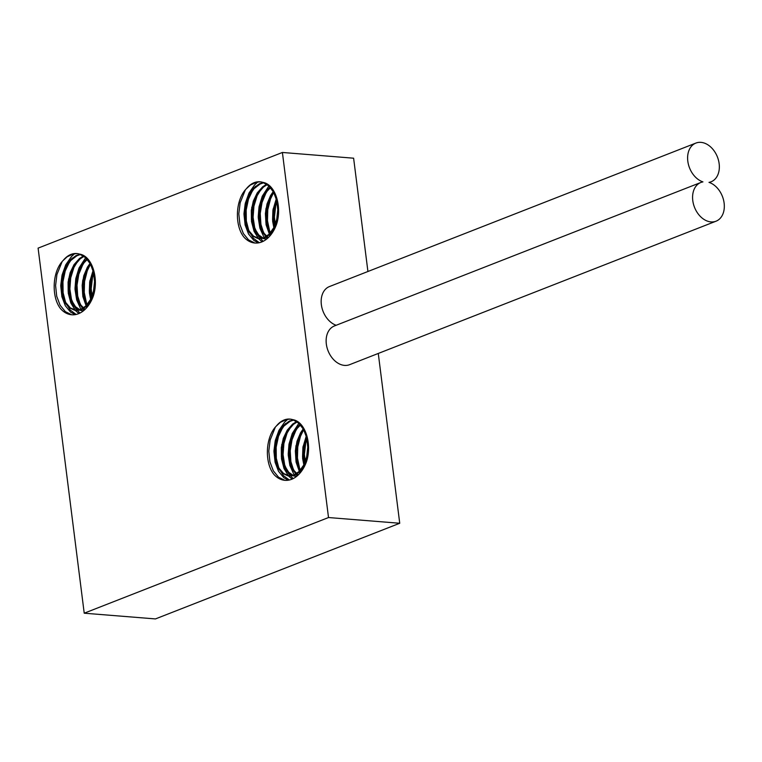 <?xml version="1.0" encoding="UTF-8"?>
<svg xmlns="http://www.w3.org/2000/svg" width="762" height="762" viewBox="0 0 762 762"><rect width="100%" height="100%" fill="white"/><g stroke="black" fill="none" stroke-linecap="round" stroke-linejoin="round"><path stroke-width="1.14" d="M84.22 613.2L328.517 517.541L282.397 152.467L38.1 248.126L84.22 613.2L155.438 618.925L399.736 523.265L378.276 353.454M282.397 152.467L353.616 158.201L367.922 271.491M328.517 517.541L399.736 523.265M336.175 325.279A20.793 14.973 -111.4 0 1 321.545 305.905A20.793 14.973 -111.4 0 1 329.451 286.56L695.897 143.075A20.793 14.973 -111.4 0 1 717.423 156.972A20.793 14.973 -111.4 0 1 711.06 181.794A20.793 14.973 -111.4 0 1 708.993 182.375A20.793 14.973 -111.4 0 1 723.9 201.663A20.793 14.973 -111.4 0 1 716.032 221.199A20.793 14.973 -111.4 0 1 694.506 207.293A20.793 14.973 -111.4 0 1 700.869 182.47A20.793 14.973 -111.4 0 1 702.935 181.889A20.793 14.973 -111.4 0 1 688.029 162.611A20.793 14.973 -111.4 0 1 695.897 143.075M716.032 221.199L349.587 364.684A20.793 14.973 -111.4 0 1 328.06 350.787A20.793 14.973 -111.4 0 1 334.423 325.955L700.869 182.47M306.476 461.734C312.315 444.284 305.41 421.424 292.713 419.652A28.356 18.564 -85.4 0 0 289.874 419.09A28.356 18.564 -85.4 0 0 276.311 426.072C265.271 437.112 264.452 462.991 273.968 474.469A33.08 21.66 -85.4 0 0 284.95 480.327A33.08 21.66 -85.4 0 0 306.476 461.734M246.336 188.776C235.287 199.815 234.477 225.695 243.992 237.173A33.08 21.66 -85.4 0 0 254.975 243.03A33.08 21.66 -85.4 0 0 276.501 224.438C282.34 206.988 275.434 184.128 262.728 182.356A28.356 18.564 -85.4 0 0 259.899 181.794A28.356 18.564 -85.4 0 0 246.336 188.776L250.374 185.033L256.832 182.108L260.366 181.832M63.113 260.528C52.064 271.558 51.244 297.437 60.77 308.915A33.08 21.66 -85.4 0 0 71.752 314.773A33.08 21.66 -85.4 0 0 93.278 296.189C99.117 278.73 92.212 255.87 79.505 254.098A28.356 18.564 -85.4 0 0 76.676 253.536A28.356 18.564 -85.4 0 0 63.113 260.528L67.151 256.775L73.609 253.851L77.143 253.584M276.673 200.377L273.91 210.693L273.672 220.142L274.625 225.857M273.729 192.424L271.415 195.977L267.938 204.521L266.433 213.951L267.043 223.19L269.653 231.191L271.377 234.125M270.529 187.7L267.186 191.119L262.671 198.663L259.956 207.693L259.309 217.18L260.747 226.038L264.071 233.277L268.262 237.668M267.195 184.614L263.433 187.1L258.061 193.338L254.222 201.606L252.317 210.941L252.517 220.304L254.756 228.629L258.728 234.963L263.947 238.592L265.786 239.097M263.766 182.728L260.033 184.061L253.994 188.747L249.184 195.901L246.088 204.711L245.021 214.198L246.059 223.256L249.041 230.886L253.594 236.201L259.785 238.677L265.024 237.82L270.539 233.944L275.015 227.39L277.425 220.875M262.728 182.356L268.767 185.89L273.587 192.157L276.692 200.454L277.768 209.845L276.749 219.275L273.768 227.686L269.234 234.115L263.69 237.858L257.804 238.477L252.279 235.915L247.802 230.467L244.907 222.752L243.973 213.636L245.145 204.168L248.336 195.415L253.222 188.366L259.299 183.823L263.252 182.537M266.5 239.201L262.623 238.392L257.442 234.62L253.546 228.171L251.403 219.77L251.317 210.388L253.317 201.073L257.242 192.891L262.68 186.776L266.69 184.271M267.881 238.02L262.814 232.886L259.575 225.552L258.232 216.627L258.994 207.14L261.804 198.168L266.395 190.71L270.043 187.157M270.872 234.782L268.424 230.753L265.909 222.666L265.405 213.398L267.014 203.987L270.577 195.501L273.272 191.586M273.987 227.257L272.577 219.599L272.92 210.141L276.273 198.825M306.657 437.674L303.886 447.989L303.647 457.438L304.6 463.153M303.714 429.72L301.39 433.273L297.913 441.817L296.408 451.247L297.018 460.486L299.628 468.487L301.361 471.421M300.504 424.996L297.161 428.415L292.646 435.969L289.931 444.998L289.284 454.476L290.722 463.334L294.046 470.573L298.247 474.964M297.17 421.919L293.408 424.396L288.036 430.644L284.197 438.902L282.302 448.237L282.492 457.6L284.731 465.925L288.703 472.259L293.932 475.888L295.761 476.393M293.741 420.024L290.008 421.357L283.969 426.044L279.159 433.197L276.063 442.017L275.006 451.495L276.044 460.562L279.025 468.182L283.569 473.497L289.76 475.974L295.008 475.126L300.514 471.24L304.99 464.687L307.4 458.172M290.341 419.138L286.817 419.405L280.349 422.329L276.311 426.072M292.713 419.652L298.752 423.186L303.571 429.454L306.676 437.75L307.753 447.142L306.724 456.571L303.752 464.982L299.209 471.411L293.665 475.155L287.779 475.774L282.264 473.212L277.778 467.763L274.892 460.048L273.949 450.942L275.12 441.465L278.311 432.711L283.197 425.663L289.274 421.119L293.227 419.833M296.475 476.498L292.598 475.688L287.426 471.916L283.521 465.468L281.388 457.067L281.292 447.685L283.293 438.369L287.217 430.187L292.656 424.072L296.666 421.567M297.856 475.317L292.789 470.183L289.55 462.848L288.217 453.923L288.969 444.446L291.779 435.464L296.37 428.006L300.018 424.453M300.857 472.078L298.399 468.049L295.894 459.972L295.389 450.694L296.99 441.284L300.561 432.806L303.247 428.882M303.962 464.553L302.562 456.895L302.905 447.437L306.248 436.121M93.45 272.12L90.688 282.435L90.449 291.884L91.402 297.599M90.507 264.166L88.192 267.719L84.715 276.263L83.21 285.693L83.82 294.932L86.43 302.933L88.154 305.867M87.306 259.442L83.963 262.861L79.448 270.415L76.733 279.444L76.086 288.922L77.524 297.79L80.848 305.019L85.039 309.41M83.972 256.365L80.21 258.842L74.838 265.09L70.999 273.348L69.094 282.692L69.294 292.046L71.533 300.371L75.505 306.705L80.724 310.334L82.563 310.839M80.543 254.47L76.81 255.803L70.771 260.49L65.961 267.643L62.865 276.463L61.798 285.94L62.836 295.008L65.818 302.628L70.371 307.943L76.562 310.42L81.801 309.572L87.316 305.686L91.792 299.133L94.202 292.618M79.505 254.098L85.544 257.632L90.364 263.9L93.469 272.196L94.545 281.588L93.516 291.017L90.545 299.428L86.011 305.857L80.467 309.601L74.581 310.22L69.056 307.658L64.579 302.209L61.684 294.494L60.75 285.388L61.922 275.911L65.113 267.157L69.999 260.109L76.076 255.565L80.029 254.279M83.277 310.944L79.4 310.144L74.219 306.362L70.323 299.914L68.18 291.513L68.094 282.13L70.094 272.815L74.019 264.643L79.448 258.518L83.468 256.013M84.658 309.763L79.591 304.629L76.352 297.294L75.009 288.379L75.771 278.892L78.581 269.91L83.172 262.452L86.82 258.899M87.649 306.524L85.201 302.495L82.687 294.418L82.182 285.14L83.782 275.73L87.354 267.252L90.049 263.328M90.764 298.999L89.354 291.341L89.697 281.883L93.05 270.567M75.114 314.649L70.58 312.125L65.313 305.733L61.893 296.713L60.76 286.074L62.074 275.025L65.742 264.814L71.399 256.613L74.828 253.527M78.886 313.563L75.438 310.544L70.828 303.009L68.275 293.208L68.542 278.921M82.753 311.334L80.524 308.467L76.667 299.923L75.038 289.522L75.838 278.454L79.038 267.967L85.658 257.737M86.763 307.61L82.858 296.542L82.182 285.731L82.791 280.006M90.992 301.342L89.421 292.941L89.897 280.692M93.707 273.272L92.478 277.644L91.202 288.693L92.24 298.761M90.487 264.128L87.297 270.71L84.563 281.407L84.249 292.437L86.363 302.552L87.897 306.219M86.497 259.156L82.906 264.338L78.81 274.244L77.019 285.226L77.686 296.047L80.686 305.467L83.839 310.486M79.372 258.585L73.914 267.472L70.695 277.949L69.866 289.017L71.485 299.428L75.314 307.991L79.934 313.068M72.257 258.013L69.771 261.366L65.246 270.891L62.951 281.75L63.103 292.703L65.637 302.524L70.228 310.077L76.143 314.449M62.132 261.623L56.931 274.52L55.588 285.569L56.702 296.218L60.112 305.257L65.37 311.668L71.352 314.62M258.337 242.907L253.803 240.382L248.536 233.991L245.116 224.971L243.983 214.332L245.297 203.283L248.974 193.072L254.622 184.861L258.051 181.785M262.109 241.811L258.661 238.801L254.051 231.267L251.498 221.466L251.765 207.169M265.976 239.592L263.747 236.725L259.89 228.181L258.261 217.78L259.061 206.712L262.261 196.225L268.881 185.995M269.986 235.858L266.081 224.8L265.405 213.989L266.014 208.264M274.215 229.6L272.644 221.199L273.12 208.95M276.93 201.53L275.701 205.902L274.425 216.951L275.463 227.019M273.71 192.386L270.52 198.958L267.786 209.664L267.472 220.694L269.586 230.81L271.12 234.467M269.719 187.414L266.128 192.595L262.033 202.501L260.242 213.484L260.909 224.295L263.909 233.724L267.062 238.735M262.595 186.833L257.137 195.729L253.917 206.207L253.089 217.275L254.708 227.686L258.537 236.249L263.166 241.325M255.48 186.261L252.994 189.614L248.469 199.149L246.174 210.007L246.326 220.961L248.86 230.772L253.451 238.335L259.366 242.707M245.354 189.881L240.154 202.778L238.811 213.817L239.925 224.466L243.335 233.515L248.593 239.925L254.575 242.878M288.322 480.203L283.778 477.679L278.511 471.287L275.092 462.267L273.958 451.628L275.272 440.579L278.949 430.368L284.597 422.158L288.026 419.081M292.094 479.117L288.636 476.098L284.026 468.563L281.473 458.762L281.74 444.475M295.961 476.888L293.722 474.021L289.874 465.477L288.236 455.076L289.036 444.008L292.246 433.521L298.856 423.291M299.961 473.154L296.066 462.096L295.38 451.285L295.989 445.56M304.2 466.896L302.619 458.495L303.095 446.246M306.905 438.826L305.686 443.198L304.4 454.247L305.448 464.315M303.686 429.682L300.495 436.255L297.761 446.961L297.447 457.991L299.561 468.106L301.095 471.764M299.695 424.71L296.104 429.892L292.017 439.798L290.217 450.78L290.884 461.591L293.884 471.021L297.047 476.031M292.57 424.129L287.112 433.026L283.893 443.503L283.064 454.571L284.683 464.982L288.522 473.545L293.141 478.622M285.455 423.567L282.978 426.92L278.444 436.445L276.149 447.304L276.301 458.257L278.835 468.068L283.426 475.631L289.341 480.003M275.33 427.177L270.139 440.074L268.796 451.123L269.91 461.762L273.31 470.811L278.568 477.222L284.55 480.174M258.737 238.592L259.785 238.677M265.852 239.163L266.471 239.22M288.712 475.888L289.76 475.974M295.837 476.46L296.447 476.517M75.514 310.334L76.562 310.42M82.629 310.915L83.249 310.963M709.308 182.48L711.06 181.794"/></g></svg>
